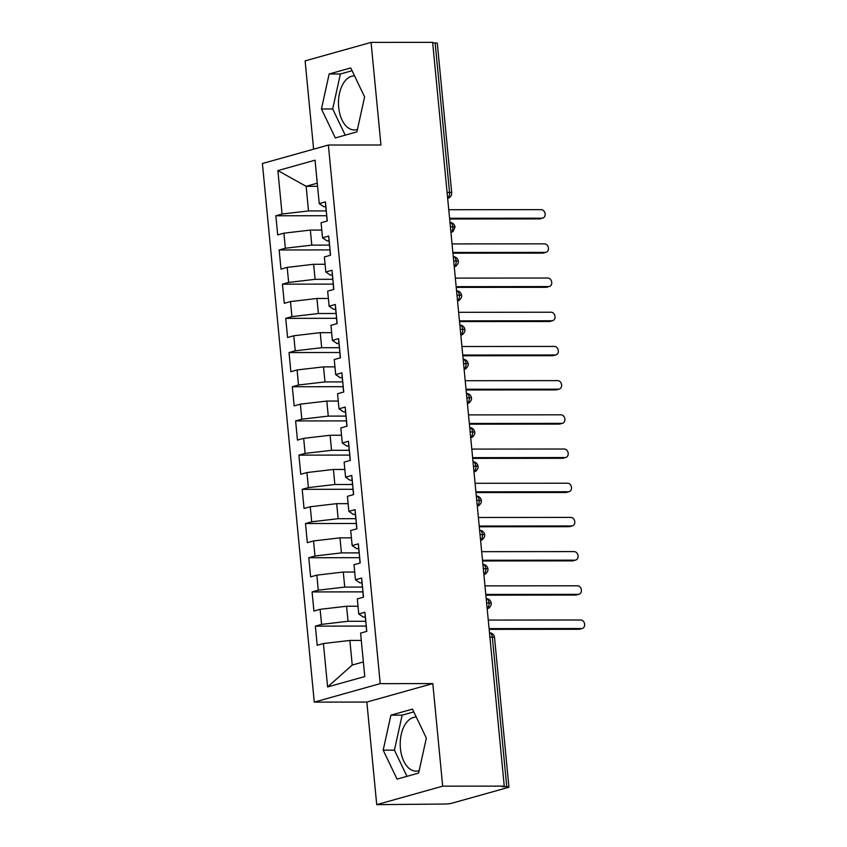 <?xml version="1.0" encoding="UTF-8"?>
<svg xmlns="http://www.w3.org/2000/svg" width="847" height="847" viewBox="0 0 847 847"><rect width="100%" height="100%" fill="white"/><g stroke="black" fill="none" stroke-linecap="round" stroke-linejoin="round"><path stroke-width="1.27" d="M416.29 717.081A27.03 15.797 -90.1 0 0 415.983 717.081A27.03 15.797 -90.1 0 0 400.419 748.473A27.03 15.797 -90.1 0 0 416.036 771.141A27.03 15.797 -90.1 0 0 419.18 770.59M357.445 129.411A27.03 15.797 89.9 0 1 354.3 129.951A27.03 15.797 89.9 0 1 338.684 107.294A27.03 15.797 89.9 0 1 354.247 75.902A27.03 15.797 89.9 0 1 354.554 75.902M376.724 804.65L442.685 786.175L432.806 683.582L366.846 702.057L376.724 804.65L444.791 804.036A5.198 0.678 174.5 0 0 452.002 803.189L507.967 787.509A5.198 0.678 174.5 0 0 508.931 787.022A5.198 0.678 174.5 0 0 506.75 786.672L502.25 786.683L504.251 786.122L432.637 42.35L371.071 42.403L305.111 60.878L313.612 149.178M366.846 702.057L314.269 702.11L262.411 163.513L328.371 145.038L380.229 683.635L314.269 702.11M323.416 643.529L327.598 686.959L364.771 676.552L360.589 633.122L366.783 631.386L364.941 612.233L358.747 613.969L357.296 598.924L363.49 597.188L361.648 578.035L355.454 579.772L354.004 564.727L360.197 562.99L358.355 543.838L352.161 545.574L350.711 530.529L356.905 528.793L355.062 509.64L348.869 511.376L347.418 496.331L353.612 494.595L351.77 475.453L345.576 477.189L344.126 462.134L350.319 460.397L348.477 441.255L342.283 442.992L340.833 427.947L347.026 426.21L345.184 407.058L338.991 408.794L337.54 393.749L343.734 392.013L341.892 372.86L335.698 374.596L334.247 359.552L340.441 357.815L338.599 338.662L332.405 340.399L330.955 325.354L337.148 323.618L335.306 304.465L329.112 306.201L327.662 291.156L333.856 289.42L332.013 270.267L325.82 272.003L324.369 256.959L330.563 255.222L328.721 236.069L322.527 237.806L321.077 222.761L327.27 221.025L325.428 201.882L319.234 203.619L315.052 160.189L277.88 170.596L282.051 214.026L275.857 215.763L277.7 234.915L283.904 233.179L285.344 248.224L279.15 249.96L280.992 269.113L287.197 267.377L288.636 282.422L282.443 284.158L284.285 303.3L290.489 301.574L291.929 316.619L285.735 318.356L287.578 337.498L293.782 335.761L295.222 350.817L289.028 352.553L290.87 371.695L297.075 369.959L298.515 385.004L292.321 386.74L294.163 405.893L300.367 404.157L301.818 419.201L295.614 420.938L297.456 440.091L303.66 438.354L305.111 453.399L298.906 455.135L300.749 474.288L306.953 472.552L308.403 487.597L302.199 489.333L304.041 508.486L310.246 506.75L311.696 521.794L305.492 523.531L307.334 542.683L313.538 540.947L314.989 555.992L308.784 557.728L310.627 576.881L316.831 575.145L318.281 590.19L312.077 591.926L313.919 611.068L320.124 609.332L321.574 624.387L315.37 626.124L317.212 645.266L323.416 643.529L349.864 640.438L352.236 665.064L363.363 661.941M365.682 621.274L348.022 621.285L346.571 606.24L358.006 606.23M321.574 624.387L348.022 621.285M320.124 609.332L346.571 606.24M362.389 587.077L344.729 587.098L343.279 572.043L354.713 572.043M318.281 590.19L344.729 587.098M316.831 575.145L343.279 572.043M358.747 613.969L363.215 617.039L365.269 617.029M359.096 552.879L341.436 552.9L339.986 537.856L351.42 537.845M314.989 555.992L341.436 552.9M313.538 540.947L339.986 537.856M355.454 579.772L359.922 582.842L361.976 582.842M355.804 518.682L338.144 518.703L336.693 503.658L348.128 503.647M311.696 521.794L338.144 518.703M310.246 506.75L336.693 503.658M352.161 545.574L356.629 548.644L358.683 548.644M352.511 484.495L334.851 484.505L333.4 469.46L344.835 469.45M308.403 487.597L334.851 484.505M306.953 472.552L333.4 469.46M348.869 511.376L353.337 514.447L355.391 514.447M349.218 450.297L331.558 450.308L330.108 435.263L341.542 435.252M305.111 453.399L331.558 450.308M303.66 438.354L330.108 435.263M345.576 477.189L350.044 480.249L352.098 480.249M345.925 416.099L328.265 416.11L326.815 401.065L338.249 401.055M301.818 419.201L328.265 416.11M300.367 404.157L326.815 401.065M342.283 442.992L346.751 446.051L348.805 446.051M342.633 381.902L324.973 381.912L323.522 366.867L334.957 366.857M298.515 385.004L324.973 381.912M297.075 369.959L323.522 366.867M338.991 408.794L343.459 411.854L345.512 411.854M339.34 347.704L321.68 347.715L320.23 332.67L331.664 332.659M295.222 350.817L321.68 347.715M293.782 335.761L320.23 332.67M335.698 374.596L340.166 377.656L342.22 377.656M336.047 313.506L318.387 313.528L316.937 298.472L328.371 298.462M291.929 316.619L318.387 313.528M290.489 301.574L316.937 298.472M332.405 340.399L336.873 343.469L338.927 343.459M332.755 279.309L315.095 279.33L313.644 264.285L325.079 264.275M288.636 282.422L315.095 279.33M287.197 267.377L313.644 264.285M329.112 306.201L333.58 309.271L335.634 309.271M329.462 245.111L311.802 245.132L310.351 230.088L321.786 230.077M285.344 248.224L311.802 245.132M283.904 233.179L310.351 230.088M325.82 272.003L330.288 275.074L332.342 275.074M447.089 192.428L449.535 192.428L435.136 42.911L432.69 42.911M435.136 42.911A5.198 0.678 -5.5 0 1 437.306 43.25L451.705 192.767A5.198 0.678 -5.5 0 0 449.535 192.428A5.198 3.039 89.9 0 1 447.64 198.113M326.169 210.914L308.509 210.935L306.138 186.308L317.561 186.298M282.051 214.026L308.509 210.935M277.88 170.596L306.138 186.308L317.265 183.196M322.527 237.806L326.995 240.876L329.049 240.876M442.685 786.175L504.251 786.122M328.371 145.038L380.949 144.996L371.071 42.403M432.806 683.582L380.229 683.635M356.894 131.888L364.602 96.897L350.743 67.94L329.155 73.985L321.447 108.977L335.317 137.934L356.894 131.888M412.478 709.119L390.901 715.164L383.183 750.167L397.052 779.113L418.63 773.067L426.348 738.076L412.478 709.119M361.298 640.427L349.864 640.438M319.234 203.619L323.702 206.679L325.756 206.679M327.598 686.959L352.236 665.064M275.857 215.763L326.624 215.72M451.229 232.47A5.198 4.161 -105.6 0 1 450.953 232.533L452.944 231.623L455.019 227.144A5.198 0.678 174.5 0 0 455.019 227.134A5.198 0.678 174.5 0 0 452.838 226.795L450.392 226.795M279.15 249.96L329.917 249.918M282.443 284.158L333.21 284.116M285.735 318.356L336.503 318.303M289.028 352.553L339.795 352.5M292.321 386.74L343.088 386.698M295.614 420.938L346.381 420.895M298.906 455.135L349.673 455.093M302.199 489.333L352.966 489.291M305.492 523.531L356.259 523.488M308.784 557.728L359.552 557.686M312.077 591.926L362.844 591.873M315.37 626.124L366.137 626.071M454.521 266.667A5.198 4.161 -105.6 0 1 454.246 266.731L455.305 266.382C455.146 266.985 458.788 264.01 458.312 261.342A5.198 0.678 174.5 0 0 458.312 261.331A5.198 0.678 174.5 0 0 456.131 260.992L453.685 260.992M457.814 300.865A5.198 4.161 -105.6 0 1 457.539 300.929L458.598 300.579C458.439 301.183 462.081 298.208 461.604 295.529L461.604 295.529A5.198 0.678 174.5 0 0 459.423 295.19L456.978 295.19M461.107 335.063A5.198 4.161 -105.6 0 1 460.832 335.126L461.89 334.777C461.731 335.38 465.374 332.405 464.897 329.727L464.897 329.727A5.198 0.678 174.5 0 0 462.716 329.388L460.27 329.388M464.4 369.26A5.198 4.161 -105.6 0 1 464.124 369.324L465.183 368.964C465.024 369.578 468.666 366.603 468.19 363.924L468.19 363.924A5.198 0.678 174.5 0 0 466.009 363.585L463.563 363.585M467.692 403.447A5.198 4.161 -105.6 0 1 467.417 403.521L468.476 403.161C468.317 403.775 471.959 400.8 471.483 398.122L471.483 398.122A5.198 0.678 174.5 0 0 469.302 397.783L466.856 397.783M470.985 437.645A5.198 4.161 -105.6 0 1 470.71 437.719L471.768 437.359C471.61 437.963 475.252 434.987 474.775 432.319L474.775 432.319A5.198 0.678 174.5 0 0 472.594 431.97L470.149 431.981M474.002 471.927L475.061 471.557C474.902 472.16 478.544 469.185 478.068 466.517L478.068 466.517A5.198 0.678 174.5 0 0 475.887 466.168L473.441 466.178M477.295 506.125L478.354 505.754C478.195 506.358 481.837 503.383 481.361 500.715A5.198 0.678 174.5 0 0 481.361 500.704A5.198 0.678 174.5 0 0 479.18 500.365L476.734 500.365M480.588 540.312L481.647 539.952C481.488 540.555 485.13 537.58 484.653 534.912A5.198 0.678 174.5 0 0 484.653 534.902A5.198 0.678 174.5 0 0 482.472 534.563L480.027 534.563M483.881 574.51L484.939 574.15C484.78 574.753 488.423 571.778 487.946 569.11A5.198 0.678 174.5 0 0 487.946 569.099A5.198 0.678 174.5 0 0 485.765 568.761L483.319 568.761M487.173 608.707L488.232 608.347C488.073 608.951 491.715 605.976 491.239 603.297L491.239 603.297A5.198 0.678 174.5 0 0 489.058 602.958L486.612 602.958M352.066 70.714L340.399 73.975L332.691 108.967L345.237 135.149M332.691 108.967L321.447 108.977M340.399 73.975L329.155 73.985M413.802 711.893L402.145 715.154L394.427 750.156L406.973 776.339M402.145 715.154L390.901 715.164M394.427 750.156L383.183 750.167M542.789 218.081L540.195 218.812A4.33 3.473 -105.6 0 1 539.444 218.918L542.038 218.187A4.33 3.473 74.4 0 0 542.789 218.081A4.33 3.473 74.4 0 0 545.076 213.444A4.33 3.473 74.4 0 0 541.212 209.643L448.751 209.717M327.143 221.067L326.529 214.683A6.935 0.911 -5.5 0 1 326.646 214.492M539.444 218.918L449.641 218.992M542.038 218.187L449.577 218.272M325.693 204.572A6.935 0.911 174.5 0 0 325.576 204.762L326.264 211.941A6.935 0.911 -5.5 0 1 326.381 211.761M546.093 252.279L543.488 253.009A4.33 3.473 -105.6 0 1 542.736 253.115L545.33 252.385A4.33 3.473 74.4 0 0 546.093 252.279A4.33 3.473 74.4 0 0 548.369 247.642A4.33 3.473 74.4 0 0 544.505 243.841L452.044 243.915M330.436 255.265L329.822 248.88A6.935 0.911 -5.5 0 1 329.938 248.69M542.736 253.115L452.933 253.189M545.33 252.385L452.87 252.47M328.985 238.769A6.935 0.911 174.5 0 0 328.869 238.96L329.557 246.138A6.935 0.911 -5.5 0 1 329.674 245.948M549.385 286.477L546.781 287.207A4.33 3.473 -105.6 0 1 546.029 287.313L548.623 286.582A4.33 3.473 74.4 0 0 549.385 286.477A4.33 3.473 74.4 0 0 551.662 281.839A4.33 3.473 74.4 0 0 547.797 278.028L455.337 278.112M333.729 289.462L333.115 283.078A6.935 0.911 -5.5 0 1 333.231 282.887M546.029 287.313L456.226 287.387M548.623 286.582L456.162 286.667M332.278 272.967A6.935 0.911 174.5 0 0 332.162 273.158L332.85 280.336A6.935 0.911 -5.5 0 1 332.966 280.145M552.678 320.674L550.074 321.405A4.33 3.473 -105.6 0 1 549.322 321.511L551.916 320.78A4.33 3.473 74.4 0 0 552.678 320.674A4.33 3.473 74.4 0 0 554.954 316.026A4.33 3.473 74.4 0 0 551.09 312.225L458.629 312.31M337.021 323.649L336.407 317.265A6.935 0.911 -5.5 0 1 336.524 317.085M549.322 321.511L459.519 321.585M551.916 320.78L459.455 320.865M335.571 307.165A6.935 0.911 174.5 0 0 335.454 307.355L336.143 314.533A6.935 0.911 -5.5 0 1 336.259 314.343M555.971 354.872L553.366 355.602A4.33 3.473 -105.6 0 1 552.615 355.698L555.209 354.978A4.33 3.473 74.4 0 0 555.971 354.872A4.33 3.473 74.4 0 0 558.247 350.224A4.33 3.473 74.4 0 0 554.383 346.423L461.922 346.508M340.314 357.847L339.7 351.463A6.935 0.911 -5.5 0 1 339.816 351.272M552.615 355.698L462.811 355.782M555.209 354.978L462.748 355.052M338.864 341.362A6.935 0.911 174.5 0 0 338.747 341.553L339.435 348.731A6.935 0.911 -5.5 0 1 339.552 348.541M559.264 389.069L556.659 389.8A4.33 3.473 -105.6 0 1 555.907 389.895L558.501 389.175A4.33 3.473 74.4 0 0 559.264 389.069A4.33 3.473 74.4 0 0 561.54 384.422A4.33 3.473 74.4 0 0 557.675 380.621L465.215 380.705M343.607 392.045L342.993 385.66A6.935 0.911 -5.5 0 1 343.109 385.47M555.907 389.895L466.104 389.98M558.501 389.175L466.041 389.249M342.156 375.56A6.935 0.911 174.5 0 0 342.04 375.74L342.728 382.929A6.935 0.911 -5.5 0 1 342.844 382.738M562.556 423.267L559.952 423.987A4.33 3.473 -105.6 0 1 559.2 424.093L561.794 423.362A4.33 3.473 74.4 0 0 562.556 423.267A4.33 3.473 74.4 0 0 564.833 418.619A4.33 3.473 74.4 0 0 560.968 414.818L468.507 414.903M346.899 426.242L346.285 419.858A6.935 0.911 -5.5 0 1 346.402 419.667M559.2 424.093L469.397 424.178M561.794 423.362L469.333 423.447M345.449 409.757A6.935 0.911 174.5 0 0 345.332 409.937L346.021 417.126A6.935 0.911 -5.5 0 1 346.137 416.936M565.849 457.465L563.244 458.185A4.33 3.473 -105.6 0 1 562.493 458.291L565.087 457.56A4.33 3.473 74.4 0 0 565.849 457.465A4.33 3.473 74.4 0 0 568.125 452.817A4.33 3.473 74.4 0 0 564.261 449.016L471.8 449.101M350.192 460.44L349.578 454.056A6.935 0.911 -5.5 0 1 349.695 453.865M562.493 458.291L472.69 458.375M565.087 457.56L472.626 457.645M348.742 443.944A6.935 0.911 174.5 0 0 348.625 444.135L349.313 451.324A6.935 0.911 -5.5 0 1 349.43 451.133M569.142 491.652L566.537 492.382A4.33 3.473 -105.6 0 1 565.785 492.488L568.379 491.758A4.33 3.473 74.4 0 0 569.142 491.652A4.33 3.473 74.4 0 0 571.418 487.014A4.33 3.473 74.4 0 0 567.554 483.214L475.093 483.288M353.485 494.637L352.871 488.253A6.935 0.911 -5.5 0 1 352.987 488.063M565.785 492.488L475.982 492.562M568.379 491.758L475.919 491.842M352.034 478.142A6.935 0.911 174.5 0 0 351.918 478.333L352.606 485.511A6.935 0.911 -5.5 0 1 352.723 485.331M572.434 525.849L569.83 526.58A4.33 3.473 -105.6 0 1 569.078 526.686L571.672 525.955A4.33 3.473 74.4 0 0 572.434 525.849A4.33 3.473 74.4 0 0 574.711 521.212A4.33 3.473 74.4 0 0 570.846 517.411L478.386 517.485M356.778 528.835L356.163 522.451A6.935 0.911 -5.5 0 1 356.28 522.26M569.078 526.686L479.275 526.76M571.672 525.955L479.211 526.04M355.327 512.34A6.935 0.911 174.5 0 0 355.211 512.53L355.899 519.709A6.935 0.911 -5.5 0 1 356.015 519.518M575.727 560.047L573.123 560.778A4.33 3.473 -105.6 0 1 572.371 560.883L574.965 560.153A4.33 3.473 74.4 0 0 575.727 560.047A4.33 3.473 74.4 0 0 578.003 555.41A4.33 3.473 74.4 0 0 574.139 551.609L481.678 551.683M360.07 563.033L359.456 556.648A6.935 0.911 -5.5 0 1 359.573 556.458M572.371 560.883L482.568 560.958M574.965 560.153L482.504 560.238M358.62 546.537A6.935 0.911 174.5 0 0 358.503 546.728L359.192 553.906A6.935 0.911 -5.5 0 1 359.308 553.716M579.02 594.245L576.415 594.975A4.33 3.473 -105.6 0 1 575.664 595.081L578.257 594.35A4.33 3.473 74.4 0 0 579.02 594.245A4.33 3.473 74.4 0 0 581.296 589.607A4.33 3.473 74.4 0 0 577.432 585.796L484.971 585.88M363.363 597.22L362.749 590.835A6.935 0.911 -5.5 0 1 362.865 590.655M575.664 595.081L485.86 595.155M578.257 594.35L485.797 594.435M361.913 580.735A6.935 0.911 174.5 0 0 361.796 580.926L362.484 588.104A6.935 0.911 -5.5 0 1 362.601 587.913M582.312 628.442L579.708 629.173A4.33 3.473 -105.6 0 1 578.956 629.268L581.55 628.548A4.33 3.473 74.4 0 0 582.312 628.442A4.33 3.473 74.4 0 0 584.589 623.794A4.33 3.473 74.4 0 0 580.724 619.993L488.264 620.078M366.656 631.417L366.042 625.033A6.935 0.911 -5.5 0 1 366.158 624.842M578.956 629.268L489.153 629.353M581.55 628.548L489.09 628.622M365.205 614.933A6.935 0.911 174.5 0 0 365.089 615.123L365.777 622.301A6.935 0.911 -5.5 0 1 365.893 622.111M506.75 786.672L492.351 637.156L489.905 637.156M494.532 637.495A5.198 0.678 174.5 0 0 492.351 637.156A5.198 3.039 89.9 0 0 489.492 632.804A5.198 5.198 0 0 1 494.532 637.495L508.931 787.022M455.019 227.134A5.198 5.198 0 0 0 449.979 222.443A5.198 3.039 89.9 0 1 452.838 226.795A5.198 3.039 89.9 0 1 450.932 232.311M447.936 198.272A5.198 4.161 -105.6 0 1 447.661 198.336L447.936 198.272A5.198 5.198 0 0 0 451.705 192.767M458.312 261.331A5.198 5.198 0 0 0 453.272 256.641A5.198 3.039 89.9 0 1 456.131 260.992A5.198 3.039 89.9 0 1 454.225 266.509M461.604 295.529A5.198 5.198 0 0 0 456.565 290.828A5.198 3.039 89.9 0 1 459.423 295.19A5.198 3.039 89.9 0 1 457.518 300.706M464.897 329.727A5.198 5.198 0 0 0 459.857 325.026A5.198 3.039 89.9 0 1 462.716 329.388A5.198 3.039 89.9 0 1 460.81 334.904M468.19 363.924A5.198 5.198 0 0 0 463.15 359.223A5.198 3.039 89.9 0 1 466.009 363.585A5.198 3.039 89.9 0 1 464.103 369.101M471.483 398.122A5.198 5.198 0 0 0 466.443 393.421A5.198 3.039 89.9 0 1 469.302 397.783A5.198 3.039 89.9 0 1 467.396 403.299M474.775 432.319A5.198 5.198 0 0 0 469.736 427.619A5.198 3.039 89.9 0 1 472.594 431.97A5.198 3.039 89.9 0 1 470.688 437.486M478.068 466.517A5.198 5.198 0 0 0 473.028 461.816A5.198 3.039 89.9 0 1 475.887 466.168A5.198 3.039 89.9 0 1 473.981 471.684M481.361 500.704A5.198 5.198 0 0 0 476.321 496.014A5.198 3.039 89.9 0 1 479.18 500.365A5.198 3.039 89.9 0 1 477.274 505.881M484.653 534.902A5.198 5.198 0 0 0 479.614 530.211A5.198 3.039 89.9 0 1 482.472 534.563A5.198 3.039 89.9 0 1 480.567 540.079M487.946 569.099A5.198 5.198 0 0 0 482.906 564.409A5.198 3.039 89.9 0 1 485.765 568.761A5.198 3.039 89.9 0 1 483.859 574.277M491.239 603.297A5.198 5.198 0 0 0 486.199 598.596A5.198 3.039 89.9 0 1 489.058 602.958A5.198 3.039 89.9 0 1 487.152 608.474"/></g></svg>
